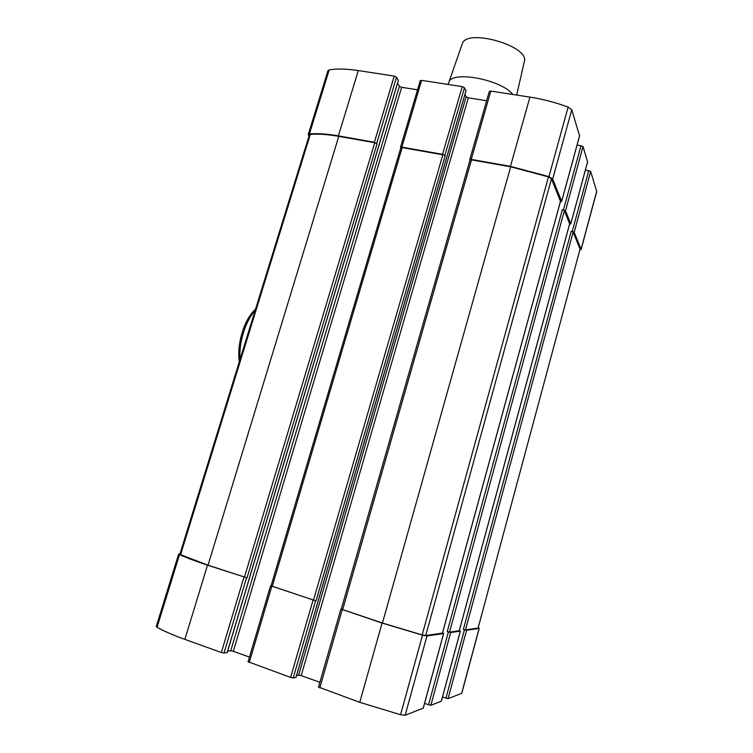 <?xml version="1.0" encoding="UTF-8"?>
<svg xmlns="http://www.w3.org/2000/svg" width="753" height="753" viewBox="0 0 753 753"><rect width="100%" height="100%" fill="white"/><g stroke="black" fill="none" stroke-linecap="round" stroke-linejoin="round"><path stroke-width="1.13" d="M585.429 169.933L590.663 171.43L596.715 191.497L581.1 249.554M327.979 70.66L329.202 69.878C336.92 68.57 346.625 68.805 358.306 70.566L394.224 76.119L396.502 77.23L398.299 80.467M397.546 83.244L399.429 86.228L230.729 650.78L227.632 651.147M417.539 89.814L401.65 87.301L399.429 86.228M420.315 80.919L421.605 80.355L462.229 86.642L464.479 87.753L465.928 90.981M464.968 94.473L466.135 96.751L298.649 675.112L296.569 675.516M486.636 100.723L468.328 97.834L466.135 96.751M489.346 91.612L490.824 91.066L529.924 97.109C543.026 99.17 555.752 102.512 568.101 107.124L571.743 109.787L579.565 135.804M577.127 144.896L583.02 146.534L587.585 161.848M588.771 170.507L572.28 231.435L571.216 231.227L463.377 629.376L466.578 630.233L479.115 628.416L478.249 627.757M442.491 697.043L448.073 698.671L461.758 693.306L479.228 628.369M179.948 554.01L178.64 554.067L179.506 554.641C186.349 557.719 195.676 561.23 207.499 565.164L247.031 577.88L208.044 565.192L179.826 554.396L309.361 134.891L310.283 134.448C317.775 133.714 327.273 134.345 338.775 136.349L374.74 142.722L377.046 143.767L247.031 577.88M156.276 626.468L157.066 627.287C163.768 631.07 173.03 635.099 184.871 639.382L221.354 652.512L223.999 653.058L227.133 652.55M271.042 585.89L315.62 600.781L271.193 585.89M248.226 661.774L290.602 677.436L293.228 677.964L295.985 677.305M341.269 609.168L382.063 623.07L422.518 635.155L426.97 635.956L443.592 633.555L442.529 632.981M318.613 687.094L359.774 702.333L400.568 714.748L405.161 715.246L423.224 708.14M581.015 145.545L563.479 209.88L562.359 209.673L447.254 631.616L450.671 632.529L460.328 631.136L459.302 630.609M424.551 703.453L430.848 705.326L441.333 701.165M572.28 231.435L574.2 232.301L581.071 249.309L579.866 250.1M309.031 135.945L308.25 134.523L309.408 133.968C317.022 133.215 326.689 133.855 338.389 135.888L374.392 142.261L377.046 143.767M401.65 87.301L233.308 651.317L230.729 650.78M233.308 651.317L249.459 657.096M400.803 147.852L400.511 147.277L401.838 147.127L442.557 154.337L445.136 155.843L316.062 600.772M468.328 97.834L301.2 675.62L298.649 675.112M301.2 675.62L319.884 682.312M469.994 160.144L469.759 159.589L471.237 159.41L510.459 166.357L548.937 176.635L552.683 179.063L561.672 201.305L560.42 201.644M563.479 209.88L565.512 210.821L570.774 223.829L569.597 224.112M478.08 628.087L580.055 249.111L478.08 628.087L465.505 629.875L463.377 629.376M571.216 231.227L573.137 232.093L580.055 249.111M447.254 631.616L449.532 632.153L459.236 630.703M562.359 209.673L564.392 210.605L569.635 223.82M341.373 609.168L382.439 623.032L422.169 634.911L425.737 635.551L442.453 633.085M470.051 160.257L471.5 159.862L510.675 166.808L548.476 176.908L551.469 178.847L560.458 201.324M400.897 147.993L402.158 147.579L442.849 154.789L445.136 155.843M512.746 94.454C501.705 79.667 452.045 70.311 448.882 82.152L448.581 83.037M516.69 95.066L524.304 61.577C530.084 46.291 467.105 27.993 462.37 43.58L462.078 44.418M466.578 630.233L448.073 698.671M479.115 628.416L461.627 693.438M179.506 554.641L157.066 627.287M207.499 565.164L184.871 639.382M243.925 577.25L221.354 652.512M246.523 577.862L223.999 653.058M271.739 586.474L249.215 662.546M313.05 600.179L290.602 677.436M315.62 600.781L293.228 677.964M342.173 609.836L319.799 687.95M382.063 623.07L359.774 702.333M422.518 635.155L400.568 714.748M426.97 635.956L405.161 715.246M443.592 633.555L423.177 708.281M448.393 631.993L428.532 704.864M450.671 632.529L430.848 705.326M460.328 631.136L441.296 701.288M464.46 629.724L445.908 698.229M590.663 171.43L574.2 232.301M596.715 191.158L581.071 249.309M329.202 69.878L309.408 133.968M358.306 70.566L338.389 135.888M394.224 76.119L374.392 142.261M396.502 77.23L376.707 143.305M398.375 80.223L227.095 652.682M421.605 80.355L401.838 147.127M462.229 86.642L442.557 154.337M464.479 87.753L444.854 155.391M465.994 90.755L295.957 677.427M490.824 91.066L471.237 159.41M529.924 97.109L510.459 166.357M568.101 107.124L548.937 176.635M571.743 109.787L552.683 179.063M579.641 135.521L561.672 201.305M583.02 146.534L565.512 210.821M587.651 161.613L570.774 223.829M573.137 232.093L465.505 629.875M569.692 223.622L459.217 630.779M564.392 210.605L449.532 632.153M560.524 201.089L442.425 633.169M551.469 178.847L425.737 635.551M548.476 176.908L422.169 634.911M510.675 166.808L382.439 623.032M471.5 159.862L342.596 609.817M442.849 154.789L313.493 600.169M402.158 147.579L272.219 586.474M374.74 142.722L244.443 577.259M338.775 136.349L208.044 565.192M310.283 134.448L180.522 554.857M255.135 310.518C250.344 315.771 246.447 323.141 243.435 332.61C240.555 342.173 239.426 351.105 240.028 359.426M178.64 554.067L156.257 626.505M270.543 585.928L248.048 661.868M340.836 609.224L318.481 687.188M443.649 633.527L423.252 708.215M460.375 631.108L441.352 701.231M327.997 70.584L308.25 134.523M398.403 80.373L227.19 652.635M420.268 80.618L400.511 147.277M466.003 90.887L296.023 677.38M489.328 91.358L469.759 159.589M579.641 135.681L561.682 201.418M587.651 161.754L570.783 223.952M569.701 223.745L459.264 630.75M560.533 201.23L442.482 633.132M470.023 160.041L341.26 609.205M400.841 147.739L271.033 585.938M448.722 82.557L448.157 84.468M462.37 43.58L448.882 82.152M239.322 361.713C238.033 352.978 238.993 343.227 242.202 332.45C245.44 322.133 249.892 314.368 255.559 309.135"/></g></svg>
